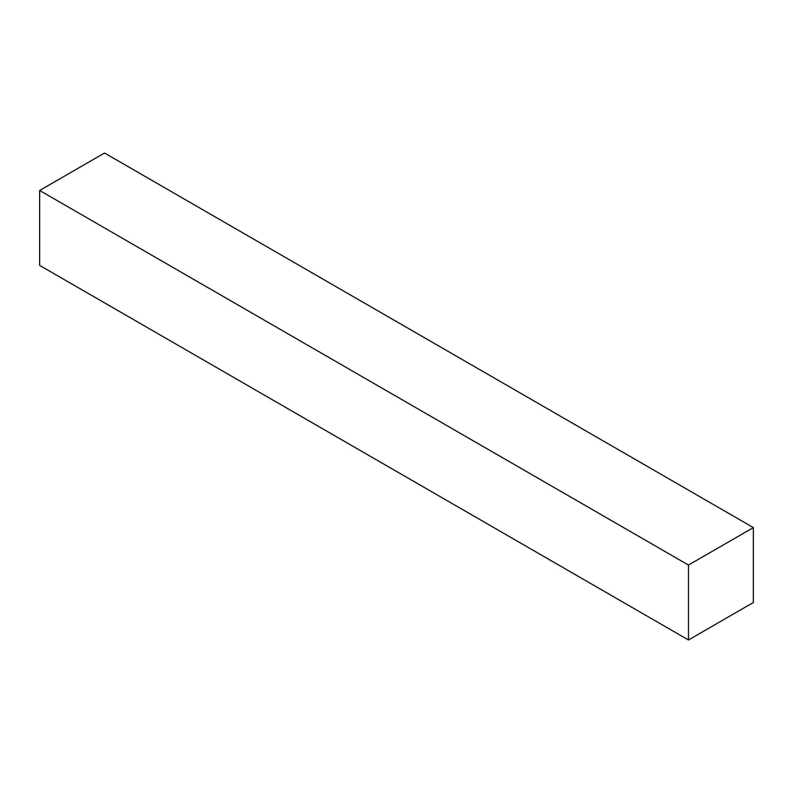 <?xml version="1.0" encoding="UTF-8"?>
<svg xmlns="http://www.w3.org/2000/svg" width="793" height="793" viewBox="0 0 793 793"><rect width="100%" height="100%" fill="white"/><g stroke="black" fill="none" stroke-linecap="round" stroke-linejoin="round"><path stroke-width="1.19" d="M753.35 602.521L688.473 639.981L39.65 265.397L688.473 639.981L688.473 565.062L39.65 190.479L39.65 265.397L39.65 190.479L688.473 565.062L753.35 527.603L104.527 153.019L39.65 190.479L104.527 153.019L753.35 527.603L753.35 602.521L753.35 527.603L688.473 565.062L688.473 639.981L753.35 602.521"/></g></svg>

